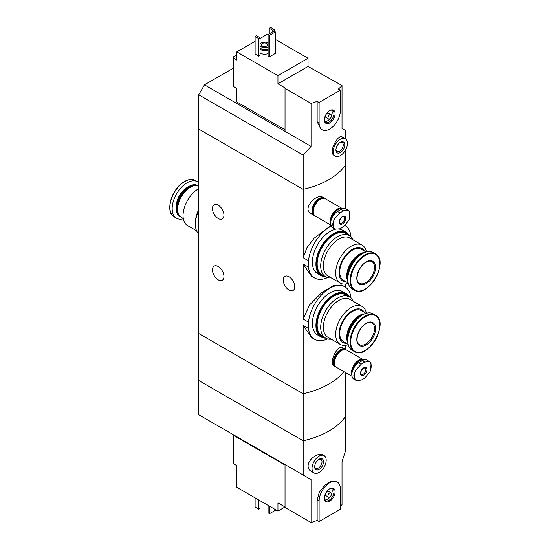 <?xml version="1.0" encoding="UTF-8"?>
<svg xmlns="http://www.w3.org/2000/svg" width="550" height="550" viewBox="0 0 550 550"><rect width="100%" height="100%" fill="white"/><g stroke="black" fill="none" stroke-linecap="round" stroke-linejoin="round"><path stroke-width="0.82" d="M327.518 338.91A30.291 17.49 -60 0 1 314.593 339.261A30.291 17.49 -60 0 1 308.495 328.46L308.495 322.114L303.174 319.048L303.174 264.069L311.499 276.148L314.593 277.936A30.291 17.49 -60 0 1 308.495 267.135L303.174 264.069M308.495 322.114A30.291 17.49 -60 0 1 322.829 293.597A30.291 17.49 -60 0 1 344.884 286.791A30.291 17.49 -60 0 1 350.982 297.584L350.982 298.1M344.884 286.791L341.791 285.003L333.52 285.478L321.427 292.882L309.602 304.913L303.174 319.048M308.495 328.46L303.174 325.394L311.499 337.473L314.593 339.261M308.495 267.135L308.495 260.789L303.174 257.716L303.174 189.344L198.736 129.044L198.736 380.483L303.174 440.784A75.109 43.361 0 0 0 345.661 416.254L345.661 450.491L342.031 461.684L342.031 504.611A75.109 43.361 180 0 1 340.361 506.33M308.495 260.789A30.291 17.49 -60 0 1 331.176 226.188M345.091 225.583A30.291 17.49 -60 0 1 350.982 236.259L350.982 236.775M331.767 224.916L314.215 238.123L306.989 247.534L303.174 257.716M327.518 277.578A30.291 17.49 -60 0 1 314.593 277.936M218.206 205.191A8.14 4.696 60 0 1 223.52 212.362A8.14 4.696 60 0 1 222.276 218.886A8.14 4.696 60 0 1 214.136 214.184A8.14 4.696 60 0 1 214.136 204.792A8.14 4.696 60 0 1 218.206 205.191M218.206 266.516A8.14 4.696 60 0 1 223.52 273.687A8.14 4.696 60 0 1 222.276 280.211A8.14 4.696 60 0 1 214.136 275.509A8.14 4.696 60 0 1 214.136 266.118A8.14 4.696 60 0 1 218.206 266.516M345.661 349.518L345.661 345.297M345.661 372.625L345.661 416.254A75.109 43.361 180 0 1 303.174 440.784L303.174 393.766L198.736 333.465L303.174 393.766A75.109 43.361 0 0 0 343.908 371.607A75.109 43.361 180 0 1 303.174 393.766L303.174 325.394M345.366 349.326L342.127 347.456C338.264 344.279 327.924 362.979 334.166 365.984L335.356 366.671A10.017 5.782 -60 0 1 335.349 355.107A10.017 5.782 -60 0 1 345.366 349.326A10.017 5.782 -60 0 1 345.95 349.752M345.661 225.961L345.661 225.026M345.661 208.752L345.661 164.814A75.109 43.361 180 0 1 303.174 189.344L303.174 155.107L198.736 94.806L198.736 129.044L303.174 189.344A75.109 43.361 0 0 0 345.661 164.814L345.661 149.799M324.122 198.055L322.939 197.367C316.36 192.892 301.909 208.931 310.874 213.531L314.105 215.401A10.017 5.782 -60 0 1 314.105 203.837A10.017 5.782 -60 0 1 324.122 198.055A10.017 5.782 -60 0 1 324.706 198.474M345.661 287.286L345.661 283.972M289.018 276.739A8.14 4.696 60 0 1 294.332 283.91A8.14 4.696 60 0 1 293.088 290.428A8.14 4.696 60 0 1 284.948 285.732A8.14 4.696 60 0 1 284.955 276.334A8.14 4.696 60 0 1 289.018 276.739M314.765 215.689A10.017 5.782 -60 0 1 314.105 215.401M336.009 366.96A10.017 5.782 -60 0 1 335.356 366.671M196.604 230.794L187.591 225.589A21.904 12.65 -60 0 1 184.229 208.038A21.904 12.65 -60 0 1 198.543 188.732A21.904 12.65 -60 0 1 198.736 188.623M198.736 209.598A21.904 12.65 120 0 0 195.367 222.674L195.367 224.208A23.788 13.729 -60 0 1 198.736 210.609M183.281 218.474L181.376 217.374A17.902 10.333 -60 0 1 177.664 209.179A17.902 10.333 -60 0 1 190.321 187.254A17.902 10.333 -60 0 1 198.736 186.093M177.671 208.972A17.401 10.044 -60 0 1 177.664 208.773A17.401 10.044 -60 0 1 189.97 187.461L190.321 187.254A17.902 10.333 -60 0 1 190.327 187.254L189.97 187.461A17.401 10.044 -60 0 1 190.149 187.357M181.026 217.161A17.902 10.333 -60 0 1 180.668 216.968A17.902 10.333 -60 0 1 177.925 202.62A17.902 10.333 -60 0 1 189.619 186.849A17.902 10.333 -60 0 1 198.564 185.962A17.902 10.333 -60 0 1 198.736 186.058M180.668 216.968L179.939 216.549A17.902 10.333 -60 0 1 176.234 208.354A17.902 10.333 -60 0 1 188.891 186.429A17.902 10.333 -60 0 1 197.842 185.542L198.564 185.962M176.234 208.209A17.545 10.134 -60 0 1 176.234 208.065A17.545 10.134 -60 0 1 188.643 186.574L188.643 186.574A17.545 10.134 -60 0 1 188.767 186.505M183.329 218.756A21.031 12.141 -60 0 1 176.536 218.192A21.031 12.141 -60 0 1 173.312 201.341A21.031 12.141 -60 0 1 187.048 182.806A21.031 12.141 -60 0 1 197.567 181.768A21.031 12.141 -60 0 1 198.736 182.614M198.736 233.915A23.788 13.729 -60 0 1 195.367 224.208M198.736 230.828A25.039 14.458 -60 0 1 198.736 222.688M236.796 54.945L233.255 56.987L233.255 58.011L236.796 60.053L236.796 51.879L277.956 75.639L308.048 58.266L275.385 39.407M285.038 129.814L236.796 101.963L236.796 88.468L233.255 86.426L233.255 58.011M268.132 35.214L266.887 34.499L260.074 38.438M308.048 58.266L308.048 66.44L342.031 85.552L342.031 128.48L345.661 130.577L345.661 138.964M285.038 88.419L311.053 103.434L311.053 146.369L285.038 131.347L285.038 88.419L285.478 88.158L277.956 83.82L277.956 75.639M345.366 138.772L342.127 136.902C338.264 133.726 327.924 152.426 334.166 155.437L335.356 156.118A10.017 5.782 -60 0 1 335.349 144.554A10.017 5.782 -60 0 1 345.366 138.772A10.017 5.782 -60 0 1 347.442 143.358A10.017 5.782 -60 0 1 343.069 153.436A10.017 5.782 -60 0 1 335.356 156.118M311.053 103.434A75.109 43.361 0 0 0 317.157 101.338L319.117 102.472L319.117 122.911A15.022 8.676 120 0 0 322.224 129.786A15.022 8.676 120 0 0 333.802 125.764A15.022 8.676 120 0 0 340.361 110.646L340.361 90.207L319.117 102.472M311.053 146.369L303.174 155.107M340.361 90.207L338.401 89.073A75.109 43.361 0 0 0 342.031 85.552M322.224 129.786L320.808 128.968L317.157 121.784L317.157 101.338M268.132 53.611A6.256 3.616 180 0 1 260.074 53.047M260.074 55.302L258.658 56.121L255.117 54.072L255.117 36.492L256.534 35.674L260.074 37.723L260.074 55.302M275.385 53.412L269.548 56.781L268.132 55.963L268.132 34.499L273.969 31.13L275.385 31.948L275.385 53.412M255.117 41.298L236.796 51.879M285.038 131.347L204.49 84.838L198.736 94.806M204.49 84.838L233.255 68.234M260.074 44.186A4.758 2.743 180 0 1 263.429 42.226A4.758 2.743 180 0 1 268.043 42.934A4.758 2.743 180 0 1 268.132 42.989M268.132 46.764A4.758 2.743 180 0 1 263.491 47.534A4.758 2.743 180 0 1 260.074 45.568M266.716 43.498A3.128 1.808 180 0 1 267.63 44.777A3.128 1.808 180 0 1 264.502 46.578A3.128 1.808 180 0 1 261.374 44.777A3.128 1.808 180 0 1 263.306 43.106A3.128 1.808 180 0 1 266.716 43.498M268.132 48.812A4.758 2.743 180 0 1 263.491 49.583A4.758 2.743 180 0 1 260.074 47.616M268.132 49.933A6.256 3.616 180 0 1 260.074 49.369M260.074 37.723L258.658 38.541L258.658 56.121M258.658 38.541L255.117 36.492M274.237 29.542L272.821 30.36L269.28 28.318L270.696 27.5L274.237 29.542L274.237 31.281M272.821 30.36L272.821 31.79M269.28 28.318L269.28 33.839M344.788 144.891A6.256 3.616 -60 0 1 340.361 152.556A6.256 3.616 -60 0 1 335.933 149.999A6.256 3.616 -60 0 1 340.361 142.333A6.256 3.616 -60 0 1 344.788 144.891M339.955 142.588A5.177 2.991 -60 0 1 342.183 142.519A5.177 2.991 -60 0 1 343.255 144.891A5.177 2.991 -60 0 1 340.993 150.095A5.177 2.991 -60 0 1 337.006 151.484A5.177 2.991 -60 0 1 335.954 149.524M275.385 31.948L269.548 35.317L269.548 56.781M269.548 35.317L268.132 34.499M277.956 83.82L308.048 66.44M335.101 113.685A7.59 4.379 -60 0 1 330.708 122.313A7.59 4.379 -60 0 1 324.727 121.887A7.59 4.379 -60 0 1 325.944 114.593A7.59 4.379 -60 0 1 331.65 109.89A7.59 4.379 -60 0 1 335.101 113.685M328.488 118.951L326.006 117.514A2.502 1.444 -60 0 1 326.006 114.627A2.502 1.444 -60 0 1 328.508 113.183L330.99 114.613A2.502 1.444 -60 0 1 331.506 115.761A2.502 1.444 -60 0 1 330.413 118.277A2.502 1.444 -60 0 1 328.488 118.951A2.502 1.444 -60 0 1 328.488 116.057A2.502 1.444 -60 0 1 330.99 114.613M331.533 109.986A7.012 4.049 -60 0 1 332.214 112.489A7.012 4.049 -60 0 1 331.506 115.851M329.814 118.779A7.012 4.049 -60 0 1 324.754 121.736M331.21 109.973A7.012 4.049 -60 0 1 332.537 110.302A7.012 4.049 -60 0 1 333.988 113.506A7.012 4.049 -60 0 1 330.928 120.567A7.012 4.049 -60 0 1 325.524 122.444A7.012 4.049 -60 0 1 324.576 121.461M236.796 95.886A7.012 4.049 -60 0 1 236.796 93.727M236.796 96.759A7.012 4.049 -60 0 1 236.356 94.717A7.012 4.049 -60 0 1 236.796 92.036M285.038 465.059L233.255 435.167L233.255 463.581L236.796 465.623L236.796 473.041A7.012 4.049 -60 0 1 236.706 472.01A7.012 4.049 -60 0 1 236.796 470.882M233.255 435.167L233.255 434.658M277.956 511.06L277.956 502.879L285.038 506.969L277.956 511.06L236.796 487.293L236.796 473.041M324.122 455.62L322.939 454.939C318.567 452.045 307.945 459.209 308.11 466.118C308.179 468.38 309.093 470.044 310.874 471.103L314.105 472.966A10.017 5.782 -60 0 1 312.036 468.387A10.017 5.782 -60 0 1 316.408 458.308A10.017 5.782 -60 0 1 324.122 455.62A10.017 5.782 -60 0 1 324.122 467.184A10.017 5.782 -60 0 1 314.105 472.966M303.174 475.021L198.736 414.728L198.736 380.483L303.174 440.784L303.174 475.021L311.053 479.572L311.053 522.5A75.109 43.361 180 0 0 317.157 520.403L319.117 521.531L340.361 509.266L340.361 488.826A15.022 8.676 120 0 0 337.246 481.951A15.022 8.676 120 0 0 325.676 485.973A15.022 8.676 120 0 0 319.117 501.091L319.117 521.531M337.246 481.951L335.83 481.133L330.88 481.202L324.624 485.382L319.289 492.298L317.157 499.964L317.157 520.403M311.053 479.572L285.038 464.551L285.038 507.478L311.053 522.5M255.117 497.874L255.117 507.072L258.658 509.114L258.658 499.916M258.658 509.114L260.074 508.296L260.074 500.734M314.689 466.854A6.256 3.616 -60 0 1 319.117 459.188A6.256 3.616 -60 0 1 323.544 461.739A6.256 3.616 -60 0 1 319.117 469.404A6.256 3.616 -60 0 1 314.689 466.854M318.711 459.436A5.177 2.991 -60 0 1 320.939 459.374A5.177 2.991 -60 0 1 320.939 465.348A5.177 2.991 -60 0 1 315.762 468.332A5.177 2.991 -60 0 1 314.71 466.379M268.132 505.381L268.132 512.848L269.548 513.666L269.548 506.199M269.548 513.666L275.385 510.29L275.385 509.575M324.369 498.059A7.59 4.379 -60 0 1 331.65 488.063A7.59 4.379 -60 0 1 333.534 497.152A7.59 4.379 -60 0 1 324.727 500.067A7.59 4.379 -60 0 1 324.369 498.059M328.488 497.124L326.006 495.694A2.502 1.444 -60 0 1 325.49 494.553A2.502 1.444 -60 0 1 326.583 492.03A2.502 1.444 -60 0 1 328.508 491.363L330.99 492.793A2.502 1.444 -60 0 1 330.99 495.681A2.502 1.444 -60 0 1 328.488 497.124A2.502 1.444 -60 0 1 327.965 495.983A2.502 1.444 -60 0 1 329.058 493.46A2.502 1.444 -60 0 1 330.99 492.793M331.533 488.166A7.012 4.049 -60 0 1 331.506 494.031M329.814 496.959A7.012 4.049 -60 0 1 324.754 499.916M331.21 488.152A7.012 4.049 -60 0 1 332.537 488.482A7.012 4.049 -60 0 1 332.537 496.574A7.012 4.049 -60 0 1 325.524 500.624A7.012 4.049 -60 0 1 324.576 499.641M236.796 473.914A7.012 4.049 -60 0 1 236.356 471.873A7.012 4.049 -60 0 1 236.356 471.811A7.012 4.049 -60 0 1 236.796 469.191M343.558 210.822L348.239 210.224L348.831 210.664A11.852 6.841 -60 0 1 348.831 220.323L343.558 226.765L340.017 228.807L334.936 229.178L334.304 228.711A11.852 6.841 -60 0 1 334.304 219.058L340.017 212.864L343.558 210.822L341.069 209.385L337.528 211.427A9.762 5.637 120 0 0 331.148 220.034A9.762 5.637 120 0 0 332.647 227.858L334.936 229.178M342.485 216.535A4.503 2.599 -60 0 1 345.242 220.461A4.503 2.599 -60 0 1 339.721 223.651A4.503 2.599 -60 0 1 342.485 216.535M348.831 220.323L349.518 218.398L349.779 212.376L348.831 210.664M349.924 214.074L349.779 212.376M334.304 219.058L332.544 224.496L334.304 228.711M348.246 210.224L345.95 208.897A9.762 5.637 120 0 0 341.069 209.385M331.272 219.636A9.584 5.534 -60 0 1 337.879 209.729A9.584 5.534 -60 0 1 341.935 208.945M330.853 221.196A9.762 5.637 -60 0 1 337.755 209.516A9.762 5.637 -60 0 1 342.224 208.828M330.632 222.97A9.762 5.637 -60 0 1 337.349 209.282A9.762 5.637 -60 0 1 342.231 208.794A9.762 5.637 -60 0 1 342.258 208.814L342.231 208.794M330.626 223.706A10.017 5.782 -60 0 1 337.349 209.076A10.017 5.782 -60 0 1 342.354 208.581A10.017 5.782 -60 0 1 342.561 208.711M330.791 225.026L315.349 216.116A10.017 5.782 -60 0 1 313.809 208.086A10.017 5.782 -60 0 1 320.354 199.265A10.017 5.782 -60 0 1 325.359 198.77L342.354 208.581M313.273 211.427A9.762 5.637 -60 0 1 313.273 211.324A9.762 5.637 -60 0 1 320.176 199.368A9.762 5.637 -60 0 1 320.265 199.313M313.273 211.221A9.515 5.493 -60 0 1 313.273 211.117A9.515 5.493 -60 0 1 320.004 199.471L320.004 199.471A9.515 5.493 -60 0 1 320.086 199.416M314.126 214.926A9.762 5.637 -60 0 1 313.72 206.938A9.762 5.637 -60 0 1 319.825 199.162A9.762 5.637 -60 0 1 323.723 198.303M314.359 215.256L314.236 215.181A9.762 5.637 -60 0 1 312.737 207.357A9.762 5.637 -60 0 1 319.117 198.756A9.762 5.637 -60 0 1 323.998 198.268L324.122 198.344M364.801 362.092L369.483 361.494L370.074 361.941A11.852 6.841 -60 0 1 370.074 371.594L364.801 378.036L361.261 380.084L356.187 380.449L355.547 379.981A11.852 6.841 -60 0 1 355.547 370.329L361.261 364.134L364.801 362.092L362.312 360.656L358.772 362.697A9.762 5.637 120 0 0 352.392 371.305A9.762 5.637 120 0 0 353.891 379.129L356.18 380.449M363.729 367.806A4.503 2.599 -60 0 1 366.486 371.738A4.503 2.599 -60 0 1 360.965 374.921A4.503 2.599 -60 0 1 363.729 367.806M370.074 371.594L370.762 369.669L371.023 363.646L370.074 361.941M371.168 365.344L371.023 363.646M355.547 370.329L353.788 375.767L355.547 379.981M369.49 361.494L367.194 360.168A9.762 5.637 120 0 0 362.312 360.656M352.516 370.906A9.584 5.534 -60 0 1 359.123 361.006A9.584 5.534 -60 0 1 363.179 360.216M352.096 372.467A9.762 5.637 -60 0 1 358.999 360.786A9.762 5.637 -60 0 1 363.467 360.099M351.876 374.241A9.762 5.637 -60 0 1 358.593 360.553A9.762 5.637 -60 0 1 363.474 360.071A9.762 5.637 -60 0 1 363.502 360.085L363.474 360.071M351.869 374.976A10.017 5.782 -60 0 1 358.593 360.346A10.017 5.782 -60 0 1 363.598 359.851A10.017 5.782 -60 0 1 363.804 359.982M352.034 376.303L336.593 367.386A10.017 5.782 -60 0 1 335.053 359.363A10.017 5.782 -60 0 1 341.598 350.536A10.017 5.782 -60 0 1 346.603 350.041L363.598 359.851M334.517 362.697A9.762 5.637 -60 0 1 334.517 362.594A9.762 5.637 -60 0 1 341.419 350.639A9.762 5.637 -60 0 1 341.509 350.591M334.517 362.491A9.515 5.493 -60 0 1 334.517 362.395A9.515 5.493 -60 0 1 341.248 350.742L341.248 350.742A9.515 5.493 -60 0 1 341.33 350.687M335.369 366.197A9.762 5.637 -60 0 1 334.964 358.215A9.762 5.637 -60 0 1 341.069 350.433A9.762 5.637 -60 0 1 344.967 349.573M335.603 366.527L335.479 366.451A9.762 5.637 -60 0 1 333.981 358.627A9.762 5.637 -60 0 1 340.361 350.027A9.762 5.637 -60 0 1 345.242 349.539L345.366 349.614M366.389 251.934A21.904 12.65 120 0 0 362.127 245.101A21.904 12.65 120 0 0 351.168 246.187A21.904 12.65 120 0 0 336.861 265.492A21.904 12.65 120 0 0 340.216 283.044A21.904 12.65 120 0 0 348.267 283.319M340.216 283.044L327.903 275.935A21.904 12.65 -60 0 1 324.541 258.376A21.904 12.65 -60 0 1 338.855 239.078A21.904 12.65 -60 0 1 349.807 237.992L362.127 245.101M364.382 251.034A18.899 10.911 120 0 0 352.399 249.349A18.899 10.911 120 0 0 339.384 268.792A18.899 10.911 120 0 0 346.486 282.033M366.094 252.017L361.35 249.281A17.902 10.333 120 0 0 352.399 250.167A17.902 10.333 120 0 0 340.704 265.939A17.902 10.333 120 0 0 343.447 280.28L348.198 283.023M364.808 252.478A17.902 10.333 120 0 0 359.391 254.203A17.902 10.333 120 0 0 347.951 281.676M359.92 254.712A17.401 10.044 120 0 0 359.741 254.815L359.741 254.815A17.401 10.044 120 0 0 347.442 276.127A17.401 10.044 120 0 0 347.442 276.327M363.096 253.296A17.902 10.333 120 0 0 360.099 254.609L360.099 254.609A17.902 10.333 120 0 0 347.442 276.533A17.902 10.333 120 0 0 347.799 279.792M359.741 254.815L360.099 254.609L359.741 254.815M358.607 256.534A17.902 10.333 120 0 0 348.356 274.285M375.457 253.811L373.182 252.498A21.031 12.141 120 0 0 362.663 253.536A21.031 12.141 120 0 0 348.927 272.071A21.031 12.141 120 0 0 352.151 288.922L354.427 290.235C367.647 299.282 389.902 260.741 375.457 253.811A21.031 12.141 120 0 0 364.939 254.849A21.031 12.141 120 0 0 351.202 273.384A21.031 12.141 120 0 0 354.427 290.235M366.204 261.917A13.269 7.659 120 0 0 358.078 282.858A13.269 7.659 120 0 0 374.33 273.481A13.269 7.659 120 0 0 366.204 261.917M353.114 239.896A23.788 13.729 120 0 0 349.422 235.599A23.788 13.729 120 0 0 331.093 241.972A23.788 13.729 120 0 0 320.712 265.904A23.788 13.729 120 0 0 325.634 276.794A23.788 13.729 120 0 0 331.203 277.839M317.171 263.863A23.788 13.729 120 0 0 322.094 274.746L325.634 276.794A25.039 14.458 120 0 1 321.118 275.626A25.039 14.458 120 0 1 317.274 255.564A25.039 14.458 120 0 1 333.63 233.502A25.039 14.458 120 0 1 346.149 232.265A25.039 14.458 120 0 1 349.436 235.606L345.881 233.551A23.788 13.729 120 0 0 327.553 239.924A23.788 13.729 120 0 0 317.171 263.863M335.301 229.357A25.039 14.458 120 0 0 330.089 231.461A25.039 14.458 120 0 0 313.734 253.522A25.039 14.458 120 0 0 317.577 273.584L321.118 275.626M346.149 232.265L342.609 230.223A25.039 14.458 120 0 0 339.343 229.13M345.95 233.021A24.282 14.018 120 0 0 345.778 232.918A24.282 14.018 120 0 0 333.63 234.114A24.282 14.018 120 0 0 317.769 255.516A24.282 14.018 120 0 0 321.489 274.979A24.282 14.018 120 0 0 321.668 275.076M348.329 234.967A24.282 14.018 120 0 0 346.129 233.117A24.282 14.018 120 0 0 333.988 234.321A24.282 14.018 120 0 0 318.12 255.722A24.282 14.018 120 0 0 321.846 275.186A24.282 14.018 120 0 0 324.548 276.162M366.389 313.259A21.904 12.65 120 0 0 362.127 306.426A21.904 12.65 120 0 0 351.168 307.512A21.904 12.65 120 0 0 336.861 326.817A21.904 12.65 120 0 0 340.216 344.369A21.904 12.65 120 0 0 348.267 344.644M340.216 344.369L327.903 337.26A21.904 12.65 -60 0 1 324.541 319.708A21.904 12.65 -60 0 1 338.855 300.403A21.904 12.65 -60 0 1 349.807 299.317L362.127 306.426M364.382 312.359A18.899 10.911 120 0 0 352.399 310.674A18.899 10.911 120 0 0 339.384 330.117A18.899 10.911 120 0 0 346.486 343.365M366.094 313.349L361.35 310.606A17.902 10.333 120 0 0 352.399 311.493A17.902 10.333 120 0 0 340.704 327.264A17.902 10.333 120 0 0 343.447 341.612L348.198 344.348M364.808 313.809A17.902 10.333 120 0 0 359.391 315.528A17.902 10.333 120 0 0 347.951 343.001M359.92 316.044A17.401 10.044 120 0 0 359.741 316.14L359.741 316.14A17.401 10.044 120 0 0 347.442 337.452A17.401 10.044 120 0 0 347.442 337.652M363.096 314.621A17.902 10.333 120 0 0 360.099 315.934L360.099 315.934A17.902 10.333 120 0 0 347.442 337.858A17.902 10.333 120 0 0 347.799 341.117M359.741 316.14L360.099 315.934L359.741 316.14M358.607 317.859A17.902 10.333 120 0 0 348.356 335.61M375.457 315.136L373.182 313.823A21.031 12.141 120 0 0 362.663 314.861A21.031 12.141 120 0 0 348.927 333.396A21.031 12.141 120 0 0 352.151 350.247L354.427 351.56C367.647 360.607 389.902 322.066 375.457 315.136A21.031 12.141 120 0 0 364.939 316.174A21.031 12.141 120 0 0 351.202 334.709A21.031 12.141 120 0 0 354.427 351.56M366.204 323.242A13.269 7.659 120 0 0 358.078 344.19A13.269 7.659 120 0 0 374.33 334.806A13.269 7.659 120 0 0 366.204 323.242M353.114 301.221A23.788 13.729 120 0 0 349.422 296.924A23.788 13.729 120 0 0 331.093 303.298A23.788 13.729 120 0 0 320.712 327.229A23.788 13.729 120 0 0 325.634 338.119A23.788 13.729 120 0 0 331.203 339.164M317.171 325.188A23.788 13.729 120 0 0 322.094 336.077L325.634 338.119A25.039 14.458 120 0 1 321.118 336.957A25.039 14.458 120 0 1 317.274 316.896A25.039 14.458 120 0 1 333.63 294.827A25.039 14.458 120 0 1 346.149 293.59A25.039 14.458 120 0 1 349.436 296.931L345.881 294.882A23.788 13.729 120 0 0 327.553 301.249A23.788 13.729 120 0 0 317.171 325.188M346.149 293.59L342.609 291.548A25.039 14.458 120 0 0 330.089 292.786A25.039 14.458 120 0 0 313.734 314.847A25.039 14.458 120 0 0 317.577 334.909L321.118 336.957M345.95 294.346A24.282 14.018 120 0 0 345.778 294.243A24.282 14.018 120 0 0 333.63 295.446A24.282 14.018 120 0 0 317.769 316.841A24.282 14.018 120 0 0 321.489 336.304A24.282 14.018 120 0 0 321.668 336.407M348.329 296.299A24.282 14.018 120 0 0 346.129 294.442A24.282 14.018 120 0 0 333.988 295.646A24.282 14.018 120 0 0 318.12 317.048A24.282 14.018 120 0 0 321.846 336.511A24.282 14.018 120 0 0 324.548 337.494M176.303 206.566A15.208 8.779 -60 0 1 187.048 187.564A15.208 8.779 -60 0 1 187.378 187.378M184.772 181.493A21.031 12.141 -60 0 1 195.291 180.455C192.239 178.812 188.65 179.149 184.525 181.472C171.806 188.066 164.574 212.334 174.261 216.879A21.031 12.141 -60 0 1 171.036 200.028A21.031 12.141 -60 0 1 184.772 181.493M170.039 209.516A20.618 11.901 -60 0 1 184.422 181.631M317.157 121.784L319.117 122.911M317.157 499.964L319.117 501.091M343.832 216.659A3.754 2.166 -60 0 1 343.832 220.997A3.754 2.166 -60 0 1 340.072 223.163C339.212 223.712 338.938 219.347 342.327 216.879L343.832 216.659M337.528 211.427L340.017 212.864M365.076 367.929A3.754 2.166 -60 0 1 365.076 372.268A3.754 2.166 -60 0 1 361.316 374.433C360.456 374.983 360.181 370.618 363.571 368.149L365.076 367.929M358.772 362.697L361.261 364.134M365.289 255.393A20.618 11.901 120 0 0 352.667 287.932A20.618 11.901 120 0 0 377.912 273.35A20.618 11.901 120 0 0 365.289 255.393M359.418 283.284A12.519 7.226 120 0 0 371.938 276.059A12.519 7.226 120 0 0 371.938 261.607C370.453 260.728 368.493 260.947 366.053 262.261C358.236 266.159 354.193 281.414 359.418 283.284M365.289 316.718A20.618 11.901 120 0 0 352.667 349.257A20.618 11.901 120 0 0 377.912 334.675A20.618 11.901 120 0 0 365.289 316.718M359.418 344.616A12.519 7.226 120 0 0 371.938 337.384A12.519 7.226 120 0 0 371.938 322.933C370.453 322.053 368.493 322.272 366.053 323.586C358.236 327.484 354.193 342.739 359.418 344.616M177.664 208.773L177.664 209.179M197.567 181.768L195.291 180.455M176.536 218.192L174.261 216.879M236.356 94.717L236.796 91.774M236.796 468.937L236.356 471.873M347.442 276.127L347.442 276.533M321.489 274.979L321.846 275.186M345.778 232.918L346.129 233.117M347.442 337.452L347.442 337.858M321.489 336.304L321.846 336.511M345.778 294.243L346.129 294.442"/></g></svg>
